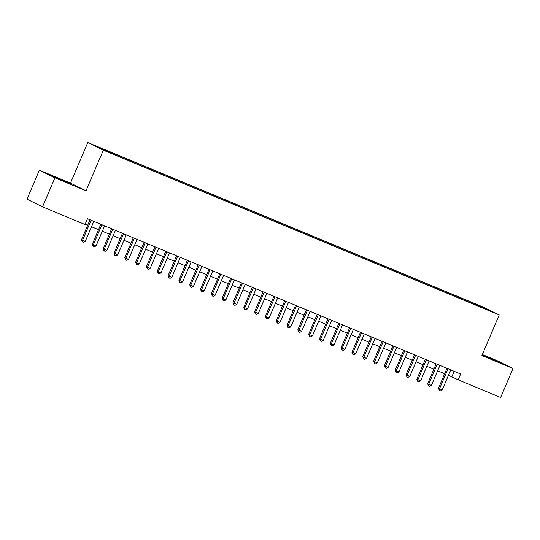 <?xml version="1.0" encoding="UTF-8"?>
<svg xmlns="http://www.w3.org/2000/svg" width="540" height="540" viewBox="0 0 540 540"><rect width="100%" height="100%" fill="white"/><g stroke="black" fill="none" stroke-linecap="round" stroke-linejoin="round"><path stroke-width="0.81" d="M64.483 181.474L70.254 183.722L66.353 181.859L52.151 176L64.483 181.474M482.146 354.976L500.216 362.657L482.159 354.935M110.936 153.266L105.874 151.018L110.936 153.266M39.373 170.174L54.918 177.842L86.015 190.782L70.47 183.114L39.373 170.174L27 199.172L42.545 206.84L85.003 224.512L87.473 218.714L460.647 374.018L458.177 379.816L500.627 397.487L513 368.489L497.455 360.821L482.335 354.524M70.47 183.114L87.784 142.513L483.678 307.274L499.223 314.942L103.329 150.181L87.784 142.513M488.059 310.014L492.959 312.188L487.985 310.183M471.994 303.487L472.027 302.778L469.091 301.327L105.651 150.073L96.694 146.57L117.916 156.128L478.258 306.092M472.027 302.778L490.313 310.885L478.413 305.93M54.918 177.842L42.545 206.84M86.015 190.782L103.329 150.181M499.223 314.942L481.903 355.543L513 368.489M448.457 375.287L458.177 379.816M85.178 224.1L87.723 225.16M91.51 226.732L98.543 229.662M102.323 231.235L109.357 234.164M113.144 235.737L120.177 238.667M123.957 240.239L130.99 243.169M134.777 244.742L141.811 247.664M145.591 249.244L152.624 252.167M156.411 253.746L163.445 256.669M167.225 258.248L174.258 261.171M178.045 262.75L185.078 265.673M188.858 267.246L195.892 270.175M199.679 271.748L206.712 274.678M210.492 276.25L217.526 279.18M221.312 280.753L228.346 283.682M232.126 285.255L239.159 288.185M242.946 289.757L249.973 292.687M253.76 294.26L260.793 297.189M264.573 298.762L271.607 301.685M275.393 303.264L282.427 306.187M286.207 307.766L293.24 310.689M297.027 312.269L304.06 315.191M307.841 316.771L314.874 319.694M318.661 321.266L325.694 324.196M329.474 325.769L336.508 328.698M340.295 330.271L347.328 333.2M351.108 334.773L358.142 337.703M361.928 339.275L368.962 342.205M372.742 343.778L379.775 346.707M383.562 348.28L390.589 351.209M394.376 352.782L401.409 355.705M405.196 357.284L412.223 360.207M416.009 361.787L423.043 364.709M426.823 366.289L433.856 369.212M437.643 370.791L444.677 373.714M454.174 371.324L451.872 376.711M468.747 302.13L469.091 301.327M108.594 151.524L108.567 152.003M483.523 308.057L483.928 307.733M446.971 368.327L438.48 388.246L439.526 388.76L448.052 368.78M442.233 389.887L440.464 390.899L439.385 390.454L439.526 388.76L442.233 389.887L450.758 369.9M439.385 390.454L438.48 388.246M436.158 363.825L427.66 383.744L428.713 384.257L437.238 364.277M431.413 385.385L429.644 386.404L428.564 385.952L428.713 384.257L431.413 385.385L439.938 365.398M428.564 385.952L427.66 383.744M425.338 359.323L416.846 379.242L417.893 379.762L426.418 359.775M420.599 380.882L418.831 381.901L417.751 381.449L417.893 379.762L420.599 380.882L429.125 360.896M417.751 381.449L416.846 379.242M414.524 354.82L406.026 374.74L407.079 375.26L415.604 355.273M409.786 376.38L408.011 377.399L406.931 376.947L407.079 375.26L409.786 376.38L418.304 356.4M406.931 376.947L406.026 374.74M403.704 350.318L395.213 370.238L396.259 370.757L404.784 350.771M398.965 371.878L397.197 372.897L396.117 372.445L396.259 370.757L398.965 371.878L407.491 351.898M396.117 372.445L395.213 370.238M392.89 345.816L384.392 365.735L385.445 366.255L393.971 346.268M388.152 367.382L386.377 368.395L385.297 367.943L385.445 366.255L388.152 367.382L396.671 347.396M385.297 367.943L384.392 365.735M382.07 341.314L373.579 361.233L374.632 361.753L383.15 341.766M377.332 362.88L375.563 363.893L374.483 363.44L374.632 361.753L377.332 362.88L385.857 342.893M374.483 363.44L373.579 361.233M371.257 336.818L362.758 356.731L363.812 357.251L372.337 337.264M366.518 358.378L364.75 359.39L363.663 358.938L363.812 357.251L366.518 358.378L375.044 338.391M363.663 358.938L362.758 356.731M360.443 332.316L351.945 352.229L352.998 352.748L361.517 332.762M355.698 353.876L353.93 354.888L352.85 354.436L352.998 352.748L355.698 353.876L364.223 333.889M352.85 354.436L351.945 352.229M349.623 327.814L341.132 347.726L342.178 348.246L350.703 328.259M344.885 349.373L343.116 350.386L342.029 349.94L342.178 348.246L344.885 349.373L353.41 329.387M342.029 349.94L341.132 347.726M338.81 323.312L330.311 343.224L331.364 343.744L339.89 323.757M334.064 344.871L332.296 345.883L331.216 345.438L331.364 343.744L334.064 344.871L342.59 324.884M331.216 345.438L330.311 343.224M327.989 318.809L319.498 338.728L320.544 339.242L329.069 319.255M323.251 340.369L321.482 341.381L320.396 340.936L320.544 339.242L323.251 340.369L331.776 320.382M320.396 340.936L319.498 338.728M317.176 314.307L308.678 334.226L309.731 334.739L318.256 314.759M312.431 335.867L310.662 336.879L309.582 336.434L309.731 334.739L312.431 335.867L320.956 315.88M309.582 336.434L308.678 334.226M306.356 309.805L297.864 329.724L298.91 330.237L307.435 310.257M301.617 331.364L299.849 332.384L298.762 331.931L298.91 330.237L301.617 331.364L310.142 311.378M298.762 331.931L297.864 329.724M295.542 305.303L287.044 325.222L288.097 325.742L296.622 305.755M290.797 326.862L289.028 327.881L287.948 327.429L288.097 325.742L290.797 326.862L299.322 306.875M287.948 327.429L287.044 325.222M284.722 300.8L276.23 320.72L277.276 321.239L285.802 301.253M279.983 322.36L278.215 323.379L277.135 322.927L277.276 321.239L279.983 322.36L288.509 302.38M277.135 322.927L276.23 320.72M273.908 296.298L265.41 316.217L266.463 316.737L274.988 296.75M269.163 317.858L267.394 318.877L266.315 318.425L266.463 316.737L269.163 317.858L277.688 297.878M266.315 318.425L265.41 316.217M263.088 291.796L254.597 311.715L255.643 312.235L264.168 292.248M258.35 313.362L256.581 314.375L255.501 313.922L255.643 312.235L258.35 313.362L266.875 293.375M255.501 313.922L254.597 311.715M252.275 287.293L243.776 307.213L244.829 307.733L253.355 287.746M247.536 308.86L245.761 309.872L244.681 309.42L244.829 307.733L247.536 308.86L256.055 288.873M244.681 309.42L243.776 307.213M241.454 282.798L232.963 302.711L234.009 303.23L242.534 283.244M236.716 304.358L234.947 305.37L233.867 304.918L234.009 303.23L236.716 304.358L245.241 284.371M233.867 304.918L232.963 302.711M230.641 278.296L222.143 298.208L223.196 298.728L231.721 278.741M225.902 299.855L224.127 300.868L223.047 300.416L223.196 298.728L225.902 299.855L234.428 279.869M223.047 300.416L222.143 298.208M219.821 273.793L211.329 293.706L212.382 294.226L220.901 274.239M215.082 295.353L213.314 296.365L212.234 295.92L212.382 294.226L215.082 295.353L223.607 275.366M212.234 295.92L211.329 293.706M209.007 269.291L200.509 289.204L201.562 289.724L210.087 269.737M204.269 290.851L202.5 291.863L201.413 291.418L201.562 289.724L204.269 290.851L212.794 270.864M201.413 291.418L200.509 289.204M198.194 264.789L189.695 284.708L190.748 285.221L199.274 265.235M193.448 286.349L191.68 287.361L190.6 286.916L190.748 285.221L193.448 286.349L201.974 266.362M190.6 286.916L189.695 284.708M187.373 260.287L178.882 280.206L179.928 280.719L188.453 260.739M182.635 281.846L180.866 282.859L179.779 282.413L179.928 280.719L182.635 281.846L191.16 261.86M179.779 282.413L178.882 280.206M176.56 255.785L168.061 275.704L169.114 276.217L177.64 256.237M171.815 277.344L170.046 278.363L168.966 277.911L169.114 276.217L171.815 277.344L180.34 257.357M168.966 277.911L168.061 275.704M165.739 251.282L157.248 271.202L158.294 271.721L166.82 251.735M161.001 272.842L159.233 273.861L158.146 273.409L158.294 271.721L161.001 272.842L169.526 252.855M158.146 273.409L157.248 271.202M154.926 246.78L146.428 266.699L147.481 267.219L156.006 247.232M150.181 268.34L148.412 269.359L147.332 268.906L147.481 267.219L150.181 268.34L158.706 248.36M147.332 268.906L146.428 266.699M144.106 242.278L135.614 262.197L136.661 262.717L145.186 242.73M139.367 263.837L137.599 264.857L136.512 264.404L136.661 262.717L139.367 263.837L147.893 243.857M136.512 264.404L135.614 262.197M133.292 237.776L124.794 257.695L125.847 258.215L134.372 238.228M128.547 259.342L126.779 260.354L125.699 259.902L125.847 258.215L128.547 259.342L137.072 239.355M125.699 259.902L124.794 257.695M122.472 233.28L113.981 253.193L115.027 253.712L123.552 233.726M117.733 254.84L115.965 255.852L114.885 255.4L115.027 253.712L117.733 254.84L126.259 234.853M114.885 255.4L113.981 253.193M111.659 228.778L103.16 248.69L104.213 249.21L112.739 229.223M106.913 250.337L105.145 251.35L104.065 250.898L104.213 249.21L106.913 250.337L115.439 230.351M104.065 250.898L103.16 248.69M100.838 224.276L92.347 244.188L93.393 244.708L101.918 224.721M96.1 245.835L94.331 246.847L93.251 246.395L93.393 244.708L96.1 245.835L104.625 225.848M93.251 246.395L92.347 244.188M90.025 219.773L81.527 239.686L82.58 240.206L91.105 220.219M85.286 241.333L83.511 242.345L82.431 241.9L82.58 240.206L85.286 241.333L93.805 221.346M82.431 241.9L81.527 239.686"/></g></svg>
